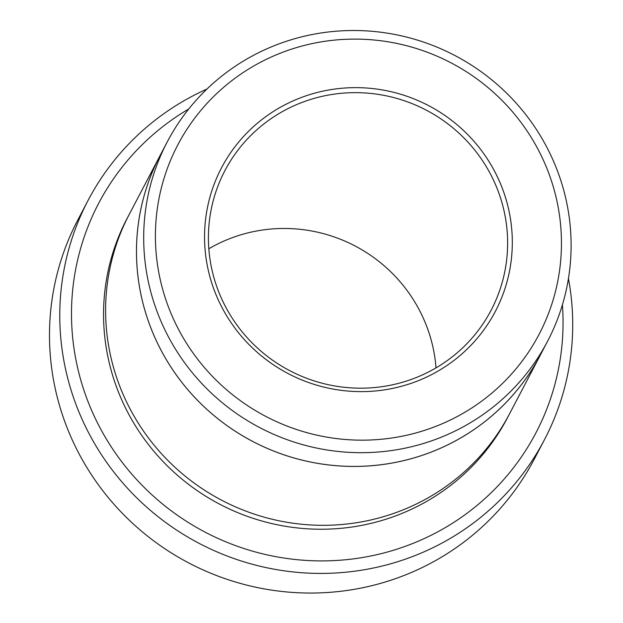 <?xml version="1.0" encoding="UTF-8"?>
<svg xmlns="http://www.w3.org/2000/svg" width="623" height="623" viewBox="0 0 623 623"><rect width="100%" height="100%" fill="white"/><g stroke="black" fill="none" stroke-linecap="round" stroke-linejoin="round"><path stroke-width="0.93" d="M188.761 108.97A246.918 241.607 27.7 0 0 98.784 425.454A246.918 241.607 27.7 0 0 413.298 543.272A246.918 241.607 27.7 0 0 562.405 304.849M418.547 380.583A154.597 151.264 27.7 0 0 451.044 119.912A154.597 151.264 27.7 0 0 205.691 218.408A154.597 151.264 27.7 0 0 418.547 380.583M437.751 425.602A203.97 199.578 27.7 0 0 480.621 81.675A203.97 199.578 27.7 0 0 156.918 211.625A203.97 199.578 27.7 0 0 437.751 425.602M206.945 89.05A257.657 252.105 27.7 0 0 88.045 200.474A257.657 252.105 27.7 0 0 128.431 489.257A257.657 252.105 27.7 0 0 416.444 555.023A257.657 252.105 27.7 0 0 544.44 439.737A257.657 252.105 27.7 0 0 568.449 278.567M544.44 439.737L534.152 459.361A257.657 252.105 -152.3 0 1 188.894 563.013A257.657 252.105 -152.3 0 1 77.758 220.098L88.045 200.474M273.902 45.845A214.701 210.083 27.7 0 0 167.244 141.912A214.701 210.083 27.7 0 0 200.894 382.553A214.701 210.083 27.7 0 0 440.897 437.354A214.701 210.083 27.7 0 0 547.555 341.287A214.701 210.083 27.7 0 0 513.905 100.646A214.701 210.083 27.7 0 0 273.902 45.845M547.555 341.287L540.351 355.024A214.701 210.083 -152.3 0 1 252.658 441.395A214.701 210.083 -152.3 0 1 160.041 155.649A214.717 210.091 -152.3 0 1 161.014 153.788M541.332 353.163A214.717 210.091 -152.3 0 1 540.367 355.032L509.497 413.913A214.717 210.091 -152.3 0 1 221.78 500.285A214.717 210.091 -152.3 0 1 129.163 214.522L167.244 141.912M540.367 355.032A214.717 210.091 -152.3 0 1 252.65 441.411A214.717 210.091 -152.3 0 1 160.033 155.641M208.822 248.779A150.299 147.067 -152.3 0 1 228.368 239.201A150.299 147.067 -152.3 0 1 436.007 367.882M416.468 377.452A150.299 147.067 27.7 0 0 491.134 310.207A150.299 147.067 27.7 0 0 467.577 141.748A150.299 147.067 27.7 0 0 299.57 103.387A150.299 147.067 27.7 0 0 224.903 170.632A150.299 147.067 27.7 0 0 248.46 339.091A150.299 147.067 27.7 0 0 416.468 377.452M508.454 415.868A214.717 210.091 -152.3 0 1 219.724 504.209A214.717 210.091 -152.3 0 1 128.143 216.493"/></g></svg>
